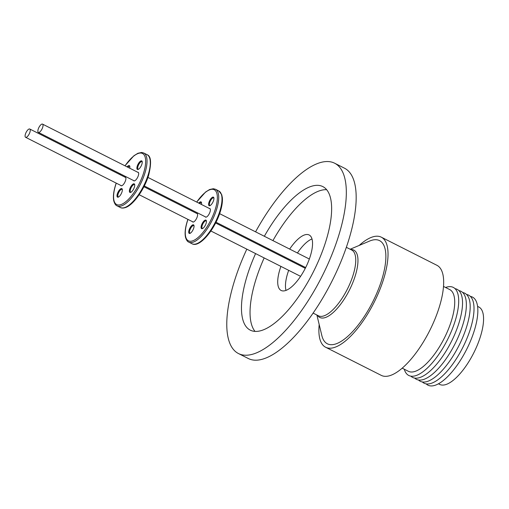 <?xml version="1.0" encoding="UTF-8"?>
<svg xmlns="http://www.w3.org/2000/svg" width="509" height="509" viewBox="0 0 509 509"><rect width="100%" height="100%" fill="white"/><g stroke="black" fill="none" stroke-linecap="round" stroke-linejoin="round"><path stroke-width="0.76" d="M312.011 238.963A31.081 11.599 -63.2 0 0 297.434 253.005M292.732 261.022A31.081 11.599 -63.2 0 0 292.351 261.785M288.679 270.324A31.081 11.599 -63.2 0 0 287.986 272.347A31.081 11.599 -63.2 0 0 286.007 290.385M289.678 249.079A31.081 11.599 116.8 0 1 309.154 234.98A31.081 11.599 116.8 0 1 310.032 257A31.081 11.599 116.8 0 1 281.102 290.448A31.081 11.599 116.8 0 1 280.224 268.421A31.081 11.599 116.8 0 1 280.917 266.398M284.588 257.859A31.081 11.599 116.8 0 1 284.976 257.096M326.657 189.704A80.422 30.006 -63.2 0 0 272.926 240.611M268.542 248.786A80.422 30.006 -63.2 0 0 268.154 249.556M264.165 257.929A80.422 30.006 -63.2 0 0 256.561 277.481A80.422 30.006 -63.2 0 0 255.022 331.384M264.343 236.271A80.422 30.006 116.8 0 1 322.84 186.606A80.422 30.006 116.8 0 1 325.117 243.601A80.422 30.006 116.8 0 1 250.263 330.144A80.422 30.006 116.8 0 1 247.985 273.148A80.422 30.006 116.8 0 1 255.588 253.59M259.577 245.217A80.422 30.006 116.8 0 1 259.965 244.454M246.814 249.156A106.623 39.785 -63.2 0 0 235.419 277.959A106.623 39.785 -63.2 0 0 238.435 353.526A106.623 39.785 -63.2 0 0 337.683 238.791A106.623 39.785 -63.2 0 0 334.661 163.224A106.623 39.785 -63.2 0 0 255.575 231.837M238.435 353.526L248.284 358.501A106.623 39.785 -63.2 0 0 347.532 243.766A106.623 39.785 -63.2 0 0 344.51 168.205L334.661 163.224M316.897 315.02L321.834 335.533A57.816 21.575 -63.2 0 0 348.245 335.921A57.816 21.575 -63.2 0 0 381.19 281.592A57.816 21.575 -63.2 0 0 369.604 241.056L350.16 249.238M319.188 324.519A61.672 23.013 -63.2 0 0 325.633 347.246A61.672 23.013 -63.2 0 0 335.533 347.055A61.672 23.013 -63.2 0 0 379.001 291.727A61.672 23.013 -63.2 0 0 381.292 237.169A61.672 23.013 -63.2 0 0 371.392 237.359A61.672 23.013 -63.2 0 0 359.169 245.446M325.633 347.246L381.273 375.375A61.672 23.013 -63.2 0 0 391.173 375.19A61.672 23.013 -63.2 0 0 434.641 319.862A61.672 23.013 -63.2 0 0 436.926 265.304L381.292 237.169M402.199 368.16L408.403 371.296A45.785 17.083 -63.2 0 0 415.751 371.156A45.785 17.083 -63.2 0 0 451.019 322.025A45.785 17.083 -63.2 0 0 449.721 289.576L443.517 286.44M404.267 369.203A49.341 18.407 -63.2 0 0 427.038 368.344A49.341 18.407 -63.2 0 0 454.709 322.375A49.341 18.407 -63.2 0 0 445.591 287.483M410.852 376.138A49.341 18.407 -63.2 0 0 458.539 324.316A49.341 18.407 -63.2 0 0 455.078 288.679M414.682 378.072A49.341 18.407 -63.2 0 0 424.36 379.192A49.341 18.407 -63.2 0 0 462.363 326.25A49.341 18.407 -63.2 0 0 458.902 290.614M418.506 380.007A49.341 18.407 -63.2 0 0 466.193 328.184A49.341 18.407 -63.2 0 0 462.732 292.548M202.773 228.433A4.193 1.565 116.8 0 1 202.359 228.376A4.193 1.565 116.8 0 1 202.238 225.404A4.193 1.565 116.8 0 1 206.139 220.893A4.193 1.565 116.8 0 1 206.438 221.199M210.281 205.477A4.193 1.565 116.8 0 1 209.861 205.42A4.193 1.565 116.8 0 1 209.74 202.448A4.193 1.565 116.8 0 1 213.646 197.931A4.193 1.565 116.8 0 1 213.939 198.236M199.503 203.485A4.193 1.565 116.8 0 1 201.265 202.677A4.193 1.565 116.8 0 1 201.558 202.976M190.391 233.179A4.193 1.565 116.8 0 1 189.978 233.122A4.193 1.565 116.8 0 1 189.857 230.151A4.193 1.565 116.8 0 1 193.089 225.646A4.193 1.565 116.8 0 1 193.757 225.633A4.193 1.565 116.8 0 1 194.056 225.939M422.336 381.941A49.341 18.407 -63.2 0 0 432.02 383.061A49.341 18.407 -63.2 0 0 470.023 330.118A49.341 18.407 -63.2 0 0 466.556 294.482M201.462 225.264A4.785 1.788 116.8 0 1 204.192 220.772A4.785 1.788 116.8 0 1 206.374 220.804A4.785 1.788 116.8 0 1 206.056 223.508A4.785 1.788 116.8 0 1 202.423 228.624A4.785 1.788 116.8 0 1 201.462 225.264M208.97 202.308A4.785 1.788 116.8 0 1 211.693 197.81A4.785 1.788 116.8 0 1 213.882 197.842A4.785 1.788 116.8 0 1 213.557 200.546A4.785 1.788 116.8 0 1 209.924 205.661A4.785 1.788 116.8 0 1 208.97 202.308M198.771 203.116A4.785 1.788 116.8 0 1 201.5 202.582A4.785 1.788 116.8 0 1 201.411 204.453M189.984 233.389A4.785 1.788 116.8 0 1 189.081 230.011A4.785 1.788 116.8 0 1 192.771 224.876A4.785 1.788 116.8 0 1 193.993 225.544A4.785 1.788 116.8 0 1 192.968 229.934A4.785 1.788 116.8 0 1 190.042 233.364A4.785 1.788 116.8 0 1 189.984 233.389M426.16 383.881A49.341 18.407 -63.2 0 0 473.847 332.053A49.341 18.407 -63.2 0 0 470.386 296.416M205.222 216.77A4.785 1.788 -63.2 0 0 206.374 217.069A4.785 1.788 -63.2 0 0 210.007 211.954A4.785 1.788 -63.2 0 0 210.325 209.244A4.785 1.788 -63.2 0 0 209.409 208.493M210.344 209.333A4.638 1.731 -63.2 0 0 209.924 208.754L147.934 177.412M192.447 221.663A4.785 1.788 -63.2 0 0 193.598 221.962A4.785 1.788 -63.2 0 0 197.225 216.847A4.785 1.788 -63.2 0 0 197.549 214.136A4.785 1.788 -63.2 0 0 196.633 213.386M197.568 214.232A4.638 1.731 -63.2 0 0 197.148 213.646L143.92 186.733M144.308 185.97L205.738 217.031A4.638 1.731 -63.2 0 0 206.457 217.031M139.18 194.731L192.962 221.924A4.638 1.731 -63.2 0 0 193.681 221.924M438.453 383.78L439.693 384.41A43.367 16.18 -63.2 0 0 446.654 384.276A43.367 16.18 -63.2 0 0 477.219 345.369A43.367 16.18 -63.2 0 0 478.829 307.003L477.588 306.373M131.074 192.179A4.193 1.565 116.8 0 1 130.654 192.122A4.193 1.565 116.8 0 1 130.533 189.151A4.193 1.565 116.8 0 1 134.44 184.64A4.193 1.565 116.8 0 1 134.732 184.945M138.582 169.217A4.193 1.565 116.8 0 1 138.162 169.16A4.193 1.565 116.8 0 1 138.041 166.188A4.193 1.565 116.8 0 1 141.947 161.677A4.193 1.565 116.8 0 1 142.24 161.983M127.804 167.232A4.193 1.565 116.8 0 1 129.566 166.418A4.193 1.565 116.8 0 1 129.859 166.723M118.692 196.919A4.193 1.565 116.8 0 1 118.273 196.862A4.193 1.565 116.8 0 1 118.158 193.891A4.193 1.565 116.8 0 1 122.058 189.38A4.193 1.565 116.8 0 1 122.351 189.685M129.763 189.011A4.785 1.788 116.8 0 1 132.486 184.512A4.785 1.788 116.8 0 1 134.675 184.544A4.785 1.788 116.8 0 1 134.351 187.255A4.785 1.788 116.8 0 1 130.724 192.37A4.785 1.788 116.8 0 1 129.763 189.011M137.265 166.049A4.785 1.788 116.8 0 1 139.994 161.557A4.785 1.788 116.8 0 1 142.183 161.588A4.785 1.788 116.8 0 1 141.858 164.292A4.785 1.788 116.8 0 1 138.225 169.408A4.785 1.788 116.8 0 1 137.265 166.049M127.065 166.857A4.785 1.788 116.8 0 1 129.801 166.328A4.785 1.788 116.8 0 1 129.712 168.193M117.382 193.751A4.785 1.788 116.8 0 1 120.105 189.259A4.785 1.788 116.8 0 1 122.294 189.291A4.785 1.788 116.8 0 1 121.969 191.995A4.785 1.788 116.8 0 1 118.343 197.11A4.785 1.788 116.8 0 1 117.382 193.751M133.523 180.517A4.785 1.788 -63.2 0 0 134.669 180.81A4.785 1.788 -63.2 0 0 138.302 175.7A4.785 1.788 -63.2 0 0 138.626 172.99A4.785 1.788 -63.2 0 0 137.71 172.239M138.645 173.079A4.638 1.731 -63.2 0 0 138.225 172.5L42.546 124.12A4.638 1.731 116.8 0 1 42.673 127.409A4.638 1.731 116.8 0 1 38.36 132.397A4.638 1.731 116.8 0 1 38.226 129.114A4.638 1.731 116.8 0 1 42.546 124.12M120.748 185.41A4.785 1.788 -63.2 0 0 121.893 185.702A4.785 1.788 -63.2 0 0 125.526 180.593A4.785 1.788 -63.2 0 0 125.85 177.883A4.785 1.788 -63.2 0 0 124.928 177.132M125.869 177.972A4.638 1.731 -63.2 0 0 125.443 177.393L29.764 129.012A4.638 1.731 116.8 0 1 29.897 132.302A4.638 1.731 116.8 0 1 25.584 137.29A4.638 1.731 116.8 0 1 25.45 134.007A4.638 1.731 116.8 0 1 29.764 129.012M38.36 132.397L134.039 180.778A4.638 1.731 -63.2 0 0 134.758 180.771M25.584 137.29L121.263 185.67A4.638 1.731 -63.2 0 0 121.975 185.664M251.242 240.038A106.623 39.785 -63.2 0 0 250.854 240.808M313.08 313.086L318.462 315.809A36.858 13.749 -63.2 0 0 352.769 276.152A36.858 13.749 -63.2 0 0 351.719 250.027L346.343 247.31M350.777 249.55A37.723 14.074 116.8 0 1 354.913 276.864A37.723 14.074 116.8 0 1 335.514 310.293A37.723 14.074 116.8 0 1 317.514 315.332M219.602 211.909A29.605 11.045 116.8 0 1 192.046 243.76C199.337 248.118 214.461 230.125 220.066 212.393C221.937 206.629 222.694 201.736 222.35 197.715L221.739 194.692L218.762 190.926A29.605 11.045 116.8 0 1 219.602 211.909M218.762 190.926L215.498 189.272A29.605 11.045 116.8 0 1 216.331 210.255A29.605 11.045 116.8 0 1 188.782 242.112L192.046 243.76M196.735 202.086A28.619 10.676 116.8 0 1 214.022 189.641A28.619 10.676 116.8 0 1 215.046 210.02A28.619 10.676 116.8 0 1 193 240.732A28.619 10.676 116.8 0 1 187.598 220.537A28.619 10.676 116.8 0 1 187.98 219.404M147.903 175.65A29.605 11.045 116.8 0 1 125.099 207.417A29.605 11.045 116.8 0 1 120.347 207.507L117.076 205.852A29.605 11.045 116.8 0 0 144.632 174.002A29.605 11.045 116.8 0 0 143.792 153.018L147.063 154.672A29.605 11.045 116.8 0 1 147.903 175.65M125.036 165.832A28.619 10.676 116.8 0 1 142.316 153.387A28.619 10.676 116.8 0 1 143.341 173.766A28.619 10.676 116.8 0 1 121.301 204.472A28.619 10.676 116.8 0 1 115.893 184.277A28.619 10.676 116.8 0 1 116.275 183.151M191.6 210.847A28.619 10.676 116.8 0 1 191.988 210.077M119.901 174.587A28.619 10.676 116.8 0 1 120.283 173.823M216.007 222.223L305.667 267.562M210.879 230.984L300.584 276.342M187.904 219.373L187.477 220.639C185.276 227.459 184.614 232.982 185.486 237.207C186.358 240.07 187.458 241.705 188.782 242.112M120.347 207.507C121.562 208.257 123.363 208.245 125.736 207.462C133.543 204.771 144.397 189.316 148.622 175.338C151.637 162.963 151.116 156.078 147.063 154.672M116.205 183.113L115.772 184.385C113.577 191.206 112.909 196.728 113.787 200.953C114.659 203.816 115.753 205.445 117.076 205.852M219.633 213.665L309.338 259.024M215.619 222.987L305.285 268.326M191.537 210.809L191.925 210.045M196.665 202.048L205.604 192.008L209.619 189.52L213.322 188.724L215.498 189.272M119.838 174.555L120.219 173.792M124.96 165.794L133.899 155.754L137.914 153.266L141.617 152.465L143.792 153.018"/></g></svg>
